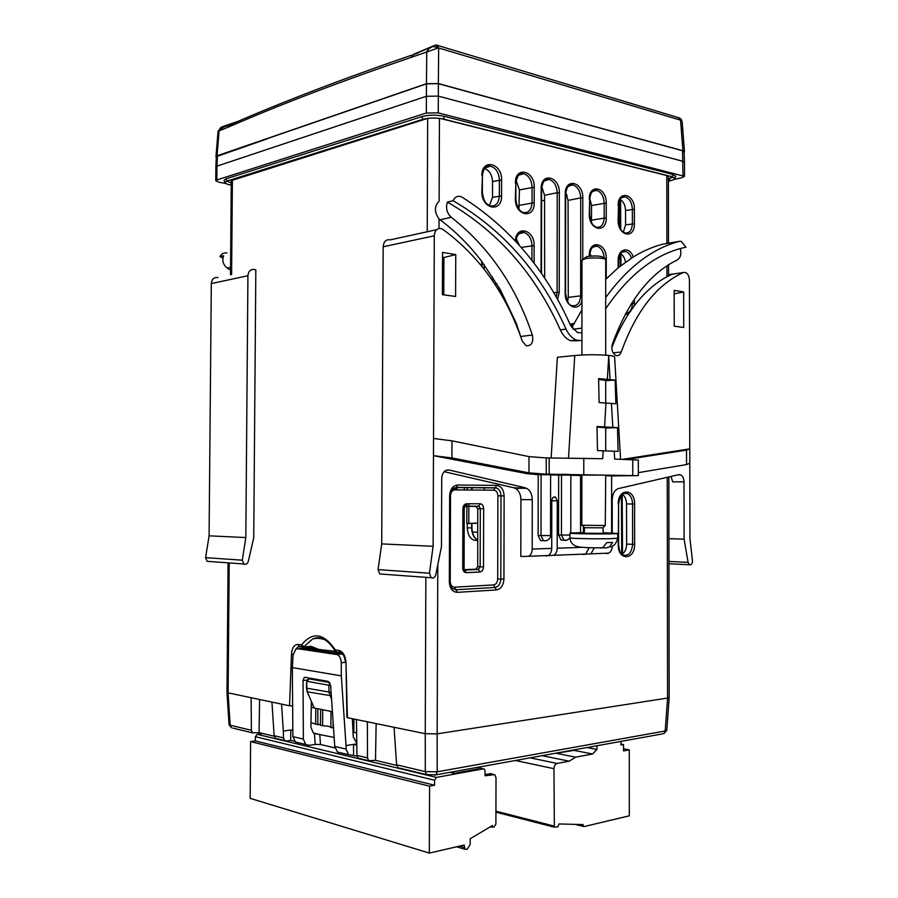 <?xml version="1.0" encoding="UTF-8"?>
<svg xmlns="http://www.w3.org/2000/svg" width="898" height="898" viewBox="0 0 898 898"><rect width="100%" height="100%" fill="white"/><g stroke="black" fill="none" stroke-linecap="round" stroke-linejoin="round"><path stroke-width="1.35" d="M584.272 532.604L570.791 532.952M563.428 540.125L561.003 540.035L558.578 534.95L558.646 475.064L570.836 475.109L570.791 533.008L569.927 533.12C568.535 533.962 618.991 534.288 617.701 533.434L603.276 532.727M581.859 474.975L581.837 525.274L605.274 525.487L605.723 475.121L569.916 475.064M597.047 427.134L605.712 427.684L605.712 450.852M598.618 379.484L605.712 380.359L605.712 402.888M581.994 260.297L585.204 258.691C591.939 257.232 606.217 257.995 605.701 259.78L605.712 355.159M604.691 258.972L603.243 257.546C601.132 255.851 595.711 255.526 586.978 256.547L582.97 259.298M600.481 548.072L602.715 547.668L606.824 542.583L612.593 542.437L609.484 546.949L606.24 547.903L601.941 547.701M584.531 527.665L584.272 533.21L603.276 533.333L603.018 527.777M584.272 527.721L603.276 527.833M599.123 402.573L615.86 403.786L615.13 380.101L598.607 378.619L599.123 402.573M605.712 428.02L617.487 427.639L597.035 426.528L597.484 450.605L618.116 451.357L617.487 427.639M569.927 535.073L561.463 535.051L563.877 540.136L566.312 540.226M437.797 564.752L437.169 733.857L425.248 733.7L437.158 733.857L669.167 697.802L667.562 698.397L665.182 731.006L437.203 771.809L425.304 771.629L396.624 764.804L394.054 727.29L425.248 733.7L425.304 771.629L426.595 774.604M229.192 562.934L228.103 693.166L226.992 692.639L289.549 705.794L291.48 654.159C292.063 647.739 294.263 644.495 298.091 644.438L301.515 644.944L304.04 646.56L312.605 639.006C316.309 637.457 320.103 637.546 323.998 639.253M226.992 692.594L229.057 724.697M292.692 730.478L290.739 730.04L290.728 740.379L286.451 740.996L284.677 740.558L283.476 737.909L283.33 731.062L292.681 729.771M334.965 747.911L320.507 744.509L315.243 744.442L314.39 733.52L334.146 737.438M356.551 743.937L353.565 744.397L356.551 745.082M310.989 722.71L317.847 724.675L320.451 724.316M353.004 732.33L356.506 732.701M320.653 709.308L320.44 725.247L322.606 725.719C327.669 725.988 330.43 726.594 330.891 727.515L333.506 727.941M360.12 758.675L358.268 758.215L356.944 755.375L356.461 719.556L367.383 721.801L367.507 757.89L368.685 760.707L375.499 760.348L396.703 765.399M353.554 755.364L353.565 744.397L346.011 745.542L346.089 749.1L348.547 754.679L357.056 756.195M341.15 752.951L337.491 752.041L334.752 746.44L330.655 685.466L328.185 681.369L305.14 677.317L304.22 677.507L303.041 680.527L303.356 739.088L305.702 744.442L309.238 745.329L315.243 744.442M290.728 740.379L294.724 741.333M251.148 697.903L251.373 730.276L252.529 732.835L259.084 732.611L274.193 736.214M283.33 731.062L281.557 704.155M277.257 738.796L275.462 738.336L274.137 735.687L271.937 702.18M297.642 648.682L336.705 654.53L341.723 654.047L302.604 648.233L295.88 649.03L293.062 655.181L292.333 667.607L341.319 675.868L341.251 662.735C340.971 658.099 339.444 655.36 336.705 654.53M301.481 648.334L302.604 648.233M341.723 654.047L343.103 654.53M346.011 745.542L341.319 675.868M356.54 742.915L353.206 736.686L352.364 718.714M292.333 667.607L292.883 736.629L295.476 742.006L299.068 742.904M314.39 733.52L313.301 732.914L310.91 727.313L311.337 701.293M375.499 760.348L376.139 723.608M399.902 768.228L398.027 767.756L396.624 764.804M666.799 730.355L665.182 731.006L663.903 733.632M259.084 732.611L259.589 699.643M228.103 693.166L230.169 725.236L229.057 724.731L231.392 727.762L230.169 725.236L251.373 730.276M298.091 644.438L298.955 646.291L302.401 646.807L301.515 644.944C312.515 631.384 323.751 633.023 335.235 649.86L338.905 650.388C343.047 651.611 345.404 655.708 345.988 662.657L347.414 717.693L356.461 719.556M311.236 707.4L332.417 711.699M292.546 705.85L289.549 705.794M367.383 721.801L394.054 727.29M567.166 195.225L565.661 195.562M544.57 200.276L541.595 200.939M519.414 205.889L517.383 206.349M596.362 190.365L592.781 191.162M226.554 181.194L231.269 182.799L230.685 185.033L231.246 185.134M668.393 178.792L673.253 177.108M427.74 118.345L231.28 180.621L230.494 274.822M668.482 243.235L668.381 176.524L666.799 175.548L440.581 118.514M267.312 138.808L216.339 156.634L215.868 166.972L216.946 166.141L216.833 179.959L215.756 180.756L219.045 182.238L225.791 183.473M217.417 155.781L216.946 166.141L426.393 96.266L438.314 96.108L682.94 161.303L684.478 162.314L684.512 176.356L681.784 177.748L674.016 179.443M684.512 176.356L438.258 112.879L426.326 113.025L216.833 179.959M675.487 177.007L675.846 176.3L672.849 174.414L444.364 116.336C436.462 114.697 428.975 114.787 421.903 116.617L226.072 178.814L223.984 180.375L224.309 181.048M668.393 181.194L670.088 180.824C673.096 180.15 674.656 179.353 674.768 178.444L672.007 176.726L443.522 119.086C436.248 117.593 429.356 117.683 422.846 119.344L226.947 181.059L225.016 182.485C225.174 183.484 227.071 184.337 230.685 185.033M674.443 177.793L674.768 178.41L675.846 176.3M571.779 327.647L581.938 309.911M605.701 279.379L618.15 267.817L633.247 256.974C642.777 251.148 652.464 246.916 662.32 244.301L662.937 244.2M316.68 638.411L316.68 637.793M436.933 44.979L438.662 47.987L432.814 46.382L435.564 44.945L438.426 47.908L410.846 57.472C340.51 81.527 280.165 104.538 229.787 126.517L219.09 130.872L217.035 155.792L215.958 156.645L216.317 157.206M684.096 152.368L684.467 151.784L682.929 150.741L438.359 83.536L426.449 83.694L217.035 155.792M266.953 138.741L426.483 83.84L438.392 83.682L682.525 150.752L684.074 151.784L684.489 162.314M221.2 128.212L218.034 131.512L215.969 156.589M220.279 128.56L230.808 124.306M218.034 131.478L220.291 128.212L222.94 126.539L238.34 121.241M678.012 117.492L681.425 120.444L682.222 122.667L684.467 151.717M414.651 54.138L432.814 46.382L428.93 48.638L426.752 51.725L426.449 83.694M410.846 57.472L413.832 54.408M229.787 126.517L232.256 123.845M680.706 118.581L681.425 120.444L679.326 117.739M513.779 487.76L515.284 488.31C518.853 490.431 520.739 494.192 520.93 499.602L520.818 556.513L528.709 556.289C530.909 554.908 532.076 552.495 532.188 549.06L532.267 499.681C532.076 494.226 530.202 490.42 526.621 488.288L513.779 487.76L444.151 471.675M546.018 556.03L548.24 555.514C550.452 554.156 551.619 551.776 551.731 548.386L551.787 500.837C552.135 497.806 553.348 496.572 555.424 497.11L557.254 500.837L557.209 548.195C557.086 551.574 555.929 553.943 553.718 555.301L547.982 555.649M589.167 547.724L585.687 554.044L583.453 554.549M585.384 554.189L590.884 553.841L594.33 547.814M606.498 553.639L608.732 553.134C610.943 551.832 612.099 549.554 612.212 546.31L612.212 546.107M612.212 532.974L612.2 499.715C612.515 493.642 614.625 489.915 618.531 488.557L678.765 474.638L680.65 474.829C682.749 475.996 683.861 478.32 684.007 481.822L684.108 539.182L688.081 562.384L689.507 564.775C691.426 565.1 692.403 563.72 692.437 560.633L689.945 538.519L689.765 448.877L686.521 450.111L686.555 464.569L689.799 463.166M521.615 339.287L516.215 323.145L500.276 289.616L481.665 261.307C469.452 245.289 455.589 231.459 440.099 219.808L439.066 218.921C434.161 212.063 434.183 206.147 439.133 201.186L439.436 118.356M684.007 481.822L672.669 481.889L671.053 476.423M611.796 347.852C616.432 335.504 621.91 324.391 628.23 314.513L634.291 305.791C644.192 292.782 655.069 283.094 666.945 276.73L672.344 274.115L668.539 274.698M622.64 459.327L689.765 448.877L689.44 280.187C689.204 276.113 687.834 273.52 685.309 272.408L683.322 272.521C656.573 284.823 635.874 311.325 621.236 352.016C620.058 355.002 618.284 356.158 615.916 355.485C612.38 353.296 611.179 349.591 612.313 344.349C627.792 301.627 649.512 273.463 677.462 259.848C680.527 257.771 681.503 253.999 680.381 248.544M578.761 340.724L570.645 340.735C566.346 339.006 562.9 335.369 560.307 329.835C534.86 273.34 497.211 230.752 447.372 202.072C445.565 208.067 446.856 213.129 451.267 217.282C488.838 246.703 515.867 285.968 532.368 335.066C533.58 342.542 531.504 346.1 526.149 345.741L522.198 341.004C506.146 293.725 479.768 256.547 443.04 229.484L441.412 228.653C437.191 227.935 434.823 230.326 434.295 235.815L433.117 546.298L429.457 573.205L431.163 577.717C433.341 578.615 434.868 577.627 435.766 574.765L441.468 546.613L441.715 478.308C442.299 472.516 444.757 469.755 449.09 470.024L525.117 487.737M551.148 457.834L557.389 357.269L574.754 355.507L568.524 457.901M455.6 296.475L455.746 254.583L442.534 252.417L442.377 294.667L455.6 296.475M674.174 290.38L674.23 326.187L683.726 327.478L683.659 291.94L674.174 290.38M580.546 532.637L580.568 475.469L570.836 475.289M558.646 475.064L550.597 474.919M543.144 540.697L540.596 540.596L538.138 535.455L538.228 474.694L526.61 473.594L433.453 455.656L451.93 457.958L451.986 440.839L433.521 438.471M683.659 291.94L674.174 293.871M684.108 539.182L668.931 538.665M686.521 450.111L626.748 459.45M638.355 472.64L686.555 464.569M636.603 475.648L546.231 474.178L546.242 457.935L529.012 456.611L451.986 440.839M605.723 475.76L611.605 475.85L611.617 532.952M541.09 474.66L541.011 535.556L548.959 535.601L550.53 535.5L550.597 474.75L538.228 474.694M581.859 475.446L580.568 475.469M620.563 459.26L614.625 357C614.602 356.394 612.627 355.866 608.698 355.428C597.81 354.497 586.495 354.519 574.754 355.507M610.034 379.338L608.698 355.428M614.21 451.155L614.67 459.08L638.343 460.034L638.355 475.603M546.242 457.935L602.704 458.71L603.175 450.751M605.701 308.732C629.33 274.002 656.09 253.483 685.971 247.186L681.223 241.371L679.315 241.349C652.274 248.533 627.736 267.267 605.701 297.541M581.926 332.832L577.425 332.563L570.477 325.233C545.861 270.074 509.795 227.43 462.257 197.291L460.584 196.539C457.239 195.742 454.725 197.133 453.03 200.714C502.914 229.574 540.585 272.375 566.043 329.139C568.636 334.696 572.093 338.344 576.393 340.084L581.926 340.769M453.03 200.714L447.372 202.072M433.117 546.298L381.706 543.896L383.177 246.759C383.693 241.506 386.05 239.205 390.215 239.856L436.63 229.697M451.93 457.958L528.989 472.864L546.231 474.178M382.099 574.125L379.742 573.957L378.058 569.635L381.706 543.896M443.769 294.858L443.904 257.524L455.746 254.583M443.904 257.524L442.512 257.299M605.712 380.651L615.13 380.101M245.828 537.554L247.927 275.731C248.432 271.084 250.688 269.018 254.684 269.523L255.829 269.961L253.741 537.868L248.252 561.553C247.388 563.966 245.94 564.775 243.886 564.011L207.157 561.317L205.586 557.647L209.088 535.837L245.828 537.554L242.292 560.195L243.886 564.011M230.663 255.335L230.618 260.263M230.539 270.152L227.239 268.031C223.131 264.775 221.929 260.678 223.647 255.75L219.931 256.637C221.525 253.696 223.883 252.484 227.003 253.023M217.978 277.561C214.038 277.089 211.816 279.098 211.311 283.577L209.088 535.837M209.369 561.475L207.157 561.317M222.94 257.995L219.931 256.637M477.736 532.245L472.415 532.065M477.736 523.242L466.825 523.512L468.812 523.411L468.857 506.36M468.868 503.778L468.857 506.203M477.736 523.074L468.812 523.411M466.825 523.512L466.881 506.36M466.881 506.214L466.893 503.778M484.202 269.232L484.202 264.708M484.213 490.117L484.213 487.603M471.618 523.433L471.607 527.833L467.229 527.934C468.071 536.903 471.573 541.045 477.736 540.36M467.229 527.934L467.229 523.5M467.252 490.005L467.252 487.457M330.632 685.241L328.848 685.219L329.027 692.358L331.598 699.441M307.037 691.404L313.829 707.04M335.493 651.364L318.846 649.434L335.751 651.566M310.528 647.043L318.846 649.434L311.101 646.347L303.67 646.987L311.46 647.088L311.101 646.347M324.706 639.623C320.26 638.175 316.231 637.973 312.605 639.006C320.238 635.47 327.714 639.376 335.021 650.747L336.133 651.78L335.235 649.86L335.179 651.005M336.492 651.836L341.083 652.644M311.561 647.144L303.524 647.043M302.985 647.043L301.874 648.3M295.891 649.03L297.889 646.919L299.472 646.515M329.97 682.963L328.848 685.219L307.127 681.324L308.957 678.843L329.689 682.502M311.595 678.461L308.351 678.978L306.701 681.077L306.869 688.238L331.115 692.369M331.351 695.793L307.543 691.864L306.442 687.98L306.701 681.077M623.335 232.133L625.58 224.915L625.536 210.525C625.277 205.227 623.47 201.478 620.103 199.266M625.524 262.126C624.772 258.029 623.089 255.178 620.462 253.562M621.966 554.279C624.929 552.36 626.49 548.97 626.647 544.121L626.512 503.946C626.366 499.445 624.941 496.224 622.247 494.27M489.388 205.608L492.542 197.358L492.542 181.531C492.093 174.796 489.444 170.44 484.583 168.454M492.542 280.715L492.542 276.808M466.331 572.677L479.936 572.015L478.365 569.467L480.149 566.941L480.307 508.594L479.094 506.281L465.445 506.079L463.705 508.717L463.514 567.805L462.717 567.895C462.93 570.892 464.131 572.486 466.331 572.677L464.76 570.095L478.365 569.467L475.951 569.152L477.725 566.627L477.747 508.751L475.974 506.326L464.502 506.371M475.951 569.152L463.896 569.714M477.725 566.627L483.506 566.952L483.663 508.616C483.461 505.653 482.282 504.036 480.127 503.744L466.545 503.778C464.345 504.081 463.121 505.731 462.897 508.728L462.717 567.895M477.747 508.751L483.663 508.616M475.974 506.326L479.027 506.034L480.127 503.744M476.49 506.438L465.445 506.079L466.545 503.778M463.705 508.717L462.897 508.728M479.936 572.015C482.103 571.611 483.292 569.927 483.506 566.952M544.671 278.234L544.558 195.326L541.786 186.571M591.456 222.221L591.558 205.496L589.728 198.256M518.909 209.021L519.414 189.893L516.125 180.442M591.041 256.042L589.84 253.214M519.235 245.143L516.238 238.475M519.515 333.416L519.482 331.878M567.659 301.492L568.266 297.384L568.075 200.411L565.774 192.374M333.091 727.997L333.091 721.689M330.891 727.515L330.992 711.407M322.708 709.723L322.606 725.719M453.389 771.708L453.4 773.459L450.538 772.224M453.4 773.459L477.77 769.025L477.77 767.296M353.902 719.029L353.823 732.51M315.703 724.215L315.804 708.32M317.847 724.675L317.836 708.735M495.898 824.095L496.01 777.713L494.731 774.615L485.055 775.771L485.066 770.944L484.291 769.07L483.326 768.845L436.462 777.41L434.587 780.239L434.576 785.234L429.581 786.177L429.323 853.1L464.232 845.029L464.928 849.261L467.207 849.239L470.193 844.457L470.204 838.754L492.452 825.52L492.441 827.271L494.169 826.878L495.898 824.095M262.901 733.52L257.165 734.317L255.38 736.674L255.346 740.917L250.609 741.591L250.16 798.344L429.323 853.1M429.581 786.177L250.609 741.591M434.576 785.234L255.346 740.917M490.42 826.721L492.441 827.271M485.066 774.402L491.419 773.863M495.921 812.185L554.358 827.181L553.954 768.677C554.145 765.837 555.211 764.097 557.13 763.457L569.175 761.178L542.123 755.667M621.001 741.4L621.001 745.037L623.549 744.577L623.549 750.941L629.274 749.864L629.318 815.811L584.048 826.587L575.023 824.364M569.175 761.178L575.573 757.171L555.727 753.197M575.573 757.171L592.601 753.994L573.957 750.358L557.658 753.074M571.678 750.313L570.005 750.784M623.549 744.577L621.001 744.105M629.274 749.864L623.549 748.797M554.358 827.181L557.86 826.811L558.904 823.949L583.027 824.566L583.487 826.486M596.934 745.755L596.934 749.46L592.601 753.994M596.934 749.46L586.966 747.551M590.042 747.001L590.042 748.135M617.701 533.434L617.701 538.205L610.528 538.688C596.541 539.058 568.849 538.486 569.916 537.868L569.927 533.12M583.419 526.52L583.419 532.615M313.458 733.026L317.51 733.947M662.836 733.834L435.889 774.873L426.606 774.615L398.005 767.745M434.486 775.154L435.889 774.873M252.551 732.847L232.84 728.11M283.476 737.909L274.137 735.687M341.251 662.735L345.483 662.309M346.089 749.1L334.752 746.44M303.356 739.088L292.883 736.629M367.507 757.89L356.944 755.375M320.507 744.509L319.71 734.171M303.041 680.527L306.97 680.1M428.425 775.086L426.606 774.615M435.912 774.851L437.203 771.809L437.158 733.857M682.525 150.752L682.963 175.391M438.392 83.682L438.258 112.879M426.483 83.84L426.326 113.025M669.414 178.567L670.088 180.824M672.007 176.726L672.849 174.414M226.947 181.059L226.072 178.814M422.846 119.344L421.903 116.617M443.522 119.086L444.364 116.336M666.799 175.548L666.888 243.504M666.922 265.819L666.945 276.73M667.236 477.298L667.562 698.397M515.329 240.866C516.114 224.691 534.692 229.607 534.13 245.569L534.108 263.294M570.028 324.245L574.035 323.381M589.268 256.199L589.268 255.447C588.92 239.093 606.711 242.55 606.251 258.501L606.251 278.818M618.15 267.817L618.15 260.633C617.779 248.477 629.532 245.794 633.247 256.974M541.056 272.902L541.168 188.715C540.821 171.81 559.847 176.289 559.331 192.722L559.241 292.232L557.579 299.472M515.396 183.035C515.037 165.827 534.77 170.463 534.22 187.177L534.198 202.735C534.692 219.707 514.936 215.857 515.362 198.795L515.867 183.293C517.214 175.379 519.774 172.18 523.534 173.662C528.709 175.357 531.549 179.858 532.065 187.188L532.043 202.746C531.403 210.233 528.338 213.466 522.849 212.422C518.887 210.637 516.552 206.17 515.834 199.03L515.867 183.293M481.9 175.649C481.541 158.037 502.184 162.897 501.6 179.993L501.567 195.899C502.072 213.253 481.395 209.234 481.856 191.768L482.406 175.929C483.27 168.555 485.964 165.288 490.465 166.119C495.887 167.87 498.861 172.495 499.4 180.004L499.355 195.91C498.682 203.599 495.449 206.877 489.679 205.743C487.154 203.846 483.73 203.431 482.361 192.037L482.406 175.929M618.127 205.676C617.779 189.691 634.807 193.699 634.381 209.256L634.392 223.725C634.841 239.497 617.802 236.174 618.127 220.313L618.486 205.878C619.317 198.997 621.495 195.977 625.019 196.819C629.464 198.335 631.911 202.488 632.372 209.268L632.372 223.725C631.855 230.629 629.262 233.682 624.57 232.885C622.819 230.909 620.271 232.762 618.498 220.504L618.486 205.878M589.29 199.322C588.942 182.99 606.711 187.166 606.24 203.06L606.24 217.821C606.711 233.929 588.931 230.472 589.279 214.274L589.683 199.536C590.514 192.554 592.792 189.478 596.519 190.32C601.155 191.88 603.714 196.134 604.186 203.06L604.186 217.832C603.636 224.904 600.919 228.002 596.014 227.149C594.038 225.241 591.198 226.139 589.672 214.476L589.683 199.536M581.938 301.01C578.593 312.706 564.741 306.386 565.168 293.118L565.246 194.024C564.898 177.411 583.296 181.733 582.802 197.886L582.78 259.387M427.673 118.368L427.224 231.751M425.865 577.335L425.248 733.7M439.066 218.921L439.032 228.474M221.548 129.929L222.682 127.089M438.359 83.536L438.662 47.987L680.561 120.152L682.929 150.741M551.731 548.386L532.188 549.06M582.274 547.342L557.209 548.195M551.787 500.792L557.254 500.837M688.081 562.384L668.965 561.441M638.298 475.626L611.605 475.918M536.925 474.672L567.132 474.301M612.818 427.246L611.426 403.303M583.79 474.458L583.79 458.126M632.742 459.63L632.753 475.379M679.315 241.349L662.32 244.301M613.098 352.835L621.236 352.016M683.322 272.521L672.041 274.238M560.307 329.835L566.043 329.139M451.267 217.282L440.099 219.808M521.065 336.424L532.368 335.066M520.93 499.602L532.267 499.681M449.09 470.024L446.766 470.069M383.177 246.759L434.295 235.815M529.012 456.611L528.989 472.864M533.042 473.504L526.61 473.594M549.172 457.868L549.161 474.133M429.457 573.205L378.058 569.635M605.982 402.91L604.579 426.797M608.698 356.472L607.374 379.102M581.926 328.163L572.958 329.252M561.508 475.031L561.463 535.051L558.578 534.95M540.596 540.596L543.458 540.708L541.011 535.556L538.138 535.455M550.53 535.511C551.383 536.589 548.42 541.696 543.458 540.708L546.04 540.798M628.23 314.513L625.255 314.311M500.276 289.616L499.4 291.423M515.867 324.133L516.215 323.145M634.437 299.012L634.291 305.791M481.654 266.01L481.665 261.307M618.239 504.059C617.891 487.94 635.032 488.142 634.594 504.014L634.617 544.345C635.077 560.24 617.914 561.059 618.251 544.895L618.599 504.059C620.035 495.281 622.898 491.734 627.186 493.406C630.553 495.101 632.349 498.637 632.562 504.002L632.596 544.334C631.631 553.045 628.319 556.547 622.651 554.852C621.809 553.482 619.923 554.807 618.61 544.861L618.599 504.059M503.935 579.042C503.486 585.361 500.972 588.998 496.403 589.941L457.306 592.343C452.491 592.006 449.831 588.56 449.337 582.005L449.64 495.707C450.145 489.197 452.817 485.627 457.654 485.01L496.65 485.403C501.185 486.065 503.677 489.556 504.115 495.864L503.935 579.042L500.815 579.042C500.478 583.913 498.536 586.708 495.011 587.427L455.915 589.761L452.311 588.392M242.292 560.195L205.586 557.647M211.311 283.577L247.927 275.731M230.562 267.278L227.239 268.031M464.064 571.7L464.064 569.994M464.064 569.702L464.255 506.685M464.3 489.982L464.311 487.423M232.402 179.802L231.605 274.575M345.988 662.657L346.92 717.491M334.741 651.78L341.24 652.734M318.846 649.434L306.757 647.649L304.366 648.491M338.905 650.388L339.781 652.307M306.622 646.964L306.757 647.649M301.728 646.717L297.889 646.919L300.426 646.515M291.48 654.159L293.141 654.35M625.536 210.525L634.381 209.256M621.629 197.504L625.019 196.819L621.169 197.908M634.392 223.725L625.58 224.915M621.921 252.035L625.423 251.451C628.084 252.181 630.104 254.392 631.485 258.074M618.15 260.633L618.509 260.79C619.418 253.595 621.73 250.475 625.423 251.451L621.461 252.405M632.428 302.065L632.428 303.445C632.08 309.608 629.868 312.886 625.794 313.301M634.448 303.445L631.474 303.558M626.512 503.946L634.594 504.014M623.425 493.451L627.186 493.406L623.055 493.676M634.617 544.345L626.647 544.121M485.661 167.297L490.465 166.119L484.987 167.971M501.6 179.993L492.542 181.531M501.567 195.899L492.542 197.358M498.783 287.001L498.064 289.223M494.899 284.239L496.976 283.936M493.844 490.185C496.313 490.544 497.66 492.43 497.896 495.842L497.705 579.03C497.458 582.465 496.089 584.43 493.608 584.924L454.534 587.191C451.919 586.989 450.482 585.126 450.224 581.601L450.527 495.707C450.796 492.183 452.244 490.252 454.848 489.915L493.844 490.185L494.955 487.906L496.28 487.94M497.896 495.842L501.005 495.853L500.815 579.042L497.705 579.03M454.848 489.915L455.959 487.58L496.302 487.94C499.221 489.017 500.792 491.655 501.005 495.853L504.115 495.864M496.65 485.403L495.247 487.794L456.251 487.468L453.501 488.321M496.403 589.941L493.608 584.924M457.306 592.343L454.534 587.191M449.337 582.005L450.167 581.893L450.47 495.707C450.1 491.442 452.109 488.658 456.521 487.356L453.367 488.433M449.64 495.707L450.527 495.707M457.654 485.01L456.532 487.356L496.302 487.94M622.505 553.943L622.179 494.327M620.945 265.572L620.877 253.82M620.743 229.102L620.585 199.558M568.075 200.411L580.714 197.897L580.669 295.745C579.973 303.434 576.92 306.689 571.51 305.5C568.838 305.23 566.863 301.144 565.583 293.264L565.673 194.249C566.515 187.177 568.883 184.068 572.778 184.898C577.582 186.503 580.231 190.836 580.714 197.897L582.802 197.886M568.883 185.751L572.778 184.898L568.344 186.234M581.949 295.678L568.266 297.384M544.558 195.326L557.209 192.722L557.108 292.232L556.289 297.171M544.85 180.408L548.992 179.477C553.965 181.115 556.715 185.538 557.209 192.722L559.331 192.722M541.168 188.715L541.617 188.95C542.56 181.677 545.019 178.522 548.992 179.477L544.267 180.947M559.241 292.232L553.707 292.703M591.558 205.496L606.24 203.06M592.86 191.094L596.519 190.32L592.366 191.532M606.24 217.821L591.602 220.133M519.426 205.294L534.198 202.735M519.111 174.706L523.534 173.662L518.494 175.29M534.22 187.177L519.414 189.893M593.129 246.782L596.934 246.119C601.346 247.736 603.77 251.855 604.197 258.478M589.268 255.447L589.66 255.627C590.592 248.308 593.006 245.132 596.934 246.119L592.635 247.197M606.251 258.501L604.208 258.501M519.325 233.357L523.949 232.459C528.855 234.221 531.526 238.599 531.975 245.569L531.942 260.465M534.13 245.569L521.233 247.421M570.499 325.289L573.137 325.065M319.464 638.467L319.464 637.827M457.295 489.938L456.79 487.176M471.719 487.603L471.708 490.039M471.618 527.799L471.607 527.833C471.82 533.861 473.863 537.992 477.736 540.214C474.133 537.958 472.202 533.827 471.944 527.822L471.966 523.422M436.462 777.41L257.165 734.317M477.77 767.599L483.326 768.845M255.38 736.674L434.587 780.239M464.221 847.476L459.54 846.107M489.859 773.504L493.148 774.256M515.385 760.494L553.954 768.677M553.886 826.014L495.932 811.175M557.13 763.457L530.089 757.833M583.027 825.318L579.648 824.476M581.915 354.991L581.96 260.151M561.003 540.035L563.877 540.136C565.617 540.955 567.626 540.203 569.916 537.868C570.387 542.504 572.958 545.412 577.616 546.601C580.501 547.701 597.742 548.061 602.715 547.668M617.701 538.205C616.241 543.829 613.502 546.747 609.484 546.949M602.917 527.889L605.274 525.487M584.643 527.777L582.286 525.341M284.688 740.558L275.439 738.336M348.57 754.69L337.491 752.041M305.702 744.442L295.453 741.995M368.719 760.718L358.257 758.215M666.787 730.4L663.88 733.644M669.167 697.802L666.799 730.4M304.242 677.507L305.443 677.373M278.178 104.662L273.733 106.458M215.879 166.972L215.756 180.756M225.331 181.867L225.016 182.462L223.984 180.375M668.516 264.798L668.539 275.899M668.83 476.928L669.167 697.768M221.525 126.966L220.493 127.898M437.797 45.484L678.001 117.503M413.45 54.363L433.027 46.045M413.855 54.408L418.131 52.915M411.711 55.137C342.149 79.069 282.342 101.968 232.29 123.845M230.449 124.642L227.463 125.911M681.593 119.973L682.211 122.498M585.687 554.044L553.718 555.301M680.65 474.829L677.788 474.862M668.965 563.72L689.507 564.775M570.645 340.735L576.393 340.084M555.424 497.11L553.639 497.099M515.284 488.31L526.621 488.288M431.163 577.717L379.742 573.957M548.24 555.514L528.709 556.289M608.732 553.134L590.884 553.841M339.803 652.318C342.688 652.61 344.585 656.023 345.494 662.567M314.087 707.613L307.138 691.617L306.442 687.98M228.081 562.844L226.992 692.639M618.509 267.525L618.509 260.79M482.159 266.639L482.17 261.98M463.907 569.837L463.514 567.805M452.289 588.381C451.582 588.448 450.875 586.293 450.179 581.893M621.742 554.055L621.427 495.112M620.192 266.167L620.125 254.078M619.979 227.609L619.833 199.738M541.494 273.542L541.617 188.95M515.789 241.349C517.057 234.378 519.774 231.415 523.949 232.459L518.707 233.895M516.204 324.941L516.53 323.965M570.735 325.794L572.98 325.357M570.477 325.233L573.16 325.02M456.678 489.926L456.206 487.333M472.067 487.603L472.056 490.039M456.543 846.803L464.928 849.261"/></g></svg>
